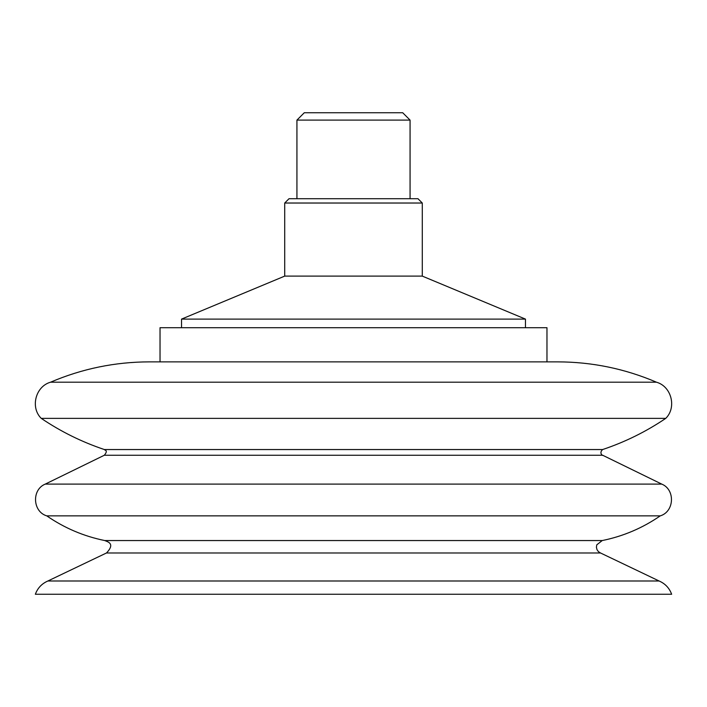 <?xml version="1.0" encoding="UTF-8"?>
<svg xmlns="http://www.w3.org/2000/svg" width="707" height="707" viewBox="0 0 707 707"><rect width="100%" height="100%" fill="white"/><g stroke="black" fill="none" stroke-linecap="round" stroke-linejoin="round"><path stroke-width="1.06" d="M410.069 198.72L410.069 120.102L402.707 112.74L304.293 112.74L296.931 120.102L296.931 198.72M525.469 327.703L525.469 319.104L422.291 276.11L284.709 276.11L181.531 319.104L181.531 327.703M422.291 276.11L422.291 203.024L284.709 203.024L284.709 276.11M525.469 319.104L181.531 319.104M546.971 361.869L546.971 327.703L160.029 327.703L160.029 361.869M656.449 382.195L50.551 382.195C82.1 368.718 115.029 361.94 149.336 361.869L557.664 361.869C591.971 361.94 624.9 368.718 656.449 382.195C671.464 386.384 676.882 407.453 665.755 418.367L41.245 418.367C30.118 407.462 35.536 386.384 50.551 382.195M665.755 418.367C646.127 431.632 625.076 442.025 602.62 449.546L104.38 449.546C104.733 450.394 108.551 450.112 104.309 455.255L45.275 484.092L661.725 484.092L602.691 455.255L104.309 455.255M602.223 540.555L104.777 540.555C107.331 541.774 115.736 543.294 106.483 552.98L600.517 552.98L598.484 551.707L597.017 549.701L596.416 547.298L596.77 544.841L602.223 540.555C623.238 536.277 642.575 528.049 660.232 515.871L46.768 515.871C32.584 511.665 31.55 489.624 45.275 484.092M600.517 552.98L659.118 580.995L47.882 580.995L106.483 552.98M659.118 580.995C665.181 583.637 669.361 588.065 671.65 594.26L35.35 594.26C37.639 588.065 41.819 583.637 47.882 580.995M410.069 120.102L296.931 120.102M422.291 203.024L417.987 198.72L289.013 198.72L284.709 203.024M41.245 418.367C60.873 431.632 81.924 442.025 104.38 449.546M602.691 455.255C603.575 456.254 598.378 453.434 602.62 449.546M660.232 515.871C674.416 511.665 675.45 489.624 661.725 484.092M104.777 540.555C83.762 536.277 64.425 528.049 46.768 515.871"/></g></svg>
